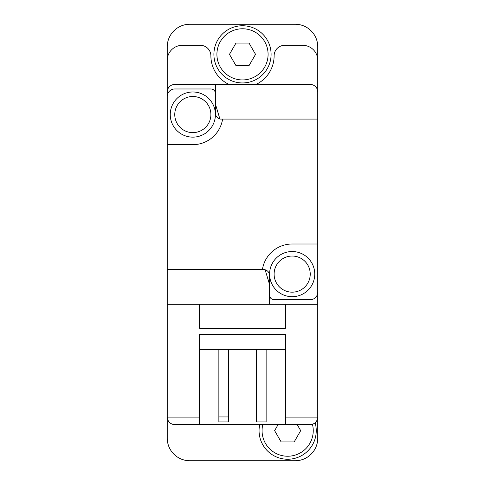 <?xml version="1.0" encoding="UTF-8"?>
<svg xmlns="http://www.w3.org/2000/svg" width="485" height="485" viewBox="0 0 485 485"><rect width="100%" height="100%" fill="white"/><g stroke="black" fill="none" stroke-linecap="round" stroke-linejoin="round"><path stroke-width="0.73" d="M285.398 349.37L199.602 349.37M199.602 424.624L174.77 424.624C170.205 424.169 167.695 421.665 167.24 417.1L167.24 438.173A22.577 22.577 0 0 0 189.817 460.75L295.183 460.75A22.577 22.577 0 0 0 317.76 438.173L317.76 417.1L285.398 417.1L285.398 424.624L199.602 424.624L199.602 417.1L167.24 417.1L167.24 144.663L192.83 144.663A30.106 30.106 0 0 0 222.591 119.074L219.923 119.074L215.407 104.026L215.407 84.457L174.77 84.457A7.524 7.524 0 0 0 167.24 91.98L167.24 144.663M317.051 420.283C315.62 423.041 313.346 424.49 310.23 424.624L285.398 424.624M199.602 417.1L199.602 334.317L285.398 334.317L285.398 417.1M215.407 84.457L310.23 84.457A7.524 7.524 0 0 1 317.76 91.98L317.76 46.827A22.577 22.577 0 0 0 295.183 24.25L189.817 24.25A22.577 22.577 0 0 0 167.24 46.827L167.24 91.98M317.76 283.895L317.76 297.438M317.76 91.98L317.76 244.004L292.17 244.004A30.106 30.106 0 0 0 262.409 269.593L167.24 269.593M262.409 269.593L265.077 269.593L269.593 284.646L269.593 304.21L317.76 304.21L317.76 244.004M317.76 304.21L317.76 417.1C317.305 421.665 314.795 424.169 310.23 424.624M167.949 420.283C169.38 423.041 171.654 424.49 174.77 424.624M317.76 119.074L222.591 119.074M269.593 304.21L167.24 304.21M317.76 60.376A15.053 15.053 0 0 0 302.707 45.323L284.646 45.323A10.537 10.537 0 0 0 274.11 55.86A31.61 31.61 0 0 1 255.965 84.457M167.24 60.376A15.053 15.053 0 0 1 182.293 45.323L200.353 45.323A10.537 10.537 0 0 1 210.89 55.86A31.61 31.61 0 0 0 229.035 84.457M285.398 304.21L285.398 328.296L199.602 328.296L199.602 304.21M269.593 284.646L269.593 275.613A6.02 6.02 0 0 0 265.137 269.799M269.593 295.183A4.517 4.517 0 0 0 274.11 299.694L310.23 299.694A7.524 7.524 0 0 0 317.76 292.17M215.407 104.026L215.407 113.053A6.02 6.02 0 0 0 219.863 118.867M215.407 93.49A4.517 4.517 0 0 0 210.89 88.973L174.77 88.973A7.524 7.524 0 0 0 167.24 96.497M292.17 251.533A22.577 22.577 0 0 1 311.722 285.398A22.577 22.577 0 0 1 272.618 285.398A22.577 22.577 0 0 1 292.17 251.533M192.83 91.98A22.577 22.577 0 0 1 212.381 125.851A22.577 22.577 0 0 1 173.278 125.851A22.577 22.577 0 0 1 192.83 91.98M312.443 424.296A25.59 25.59 0 0 1 287.823 456.233A25.59 25.59 0 0 1 262.785 424.624M278.099 424.624L274.619 430.644L281.136 441.938L294.171 441.938L300.688 430.644L297.214 424.624M315.153 422.793A28.597 28.597 0 0 1 288.599 459.228A28.597 28.597 0 0 1 259.699 424.624M242.5 28.767A25.59 25.59 0 0 1 264.658 67.148A25.59 25.59 0 0 1 220.342 67.148A25.59 25.59 0 0 1 242.5 28.767M255.534 54.356L249.017 43.062L235.983 43.062L229.466 54.356L235.983 65.645L249.017 65.645L255.534 54.356M242.5 25.753A28.597 28.597 0 0 1 267.265 68.652A28.597 28.597 0 0 1 217.735 68.652A28.597 28.597 0 0 1 242.5 25.753M218.868 416.948L228.502 416.948L228.502 421.914L218.868 421.914L218.868 349.37M228.502 416.948L228.502 349.37M266.132 349.37L266.132 421.914L256.498 421.914L256.498 349.37M292.17 256.044A18.06 18.06 0 0 1 307.811 283.137A18.06 18.06 0 0 1 276.529 283.137A18.06 18.06 0 0 1 292.17 256.044M192.83 96.497A18.06 18.06 0 0 1 208.471 123.59A18.06 18.06 0 0 1 177.189 123.59A18.06 18.06 0 0 1 192.83 96.497"/></g></svg>
